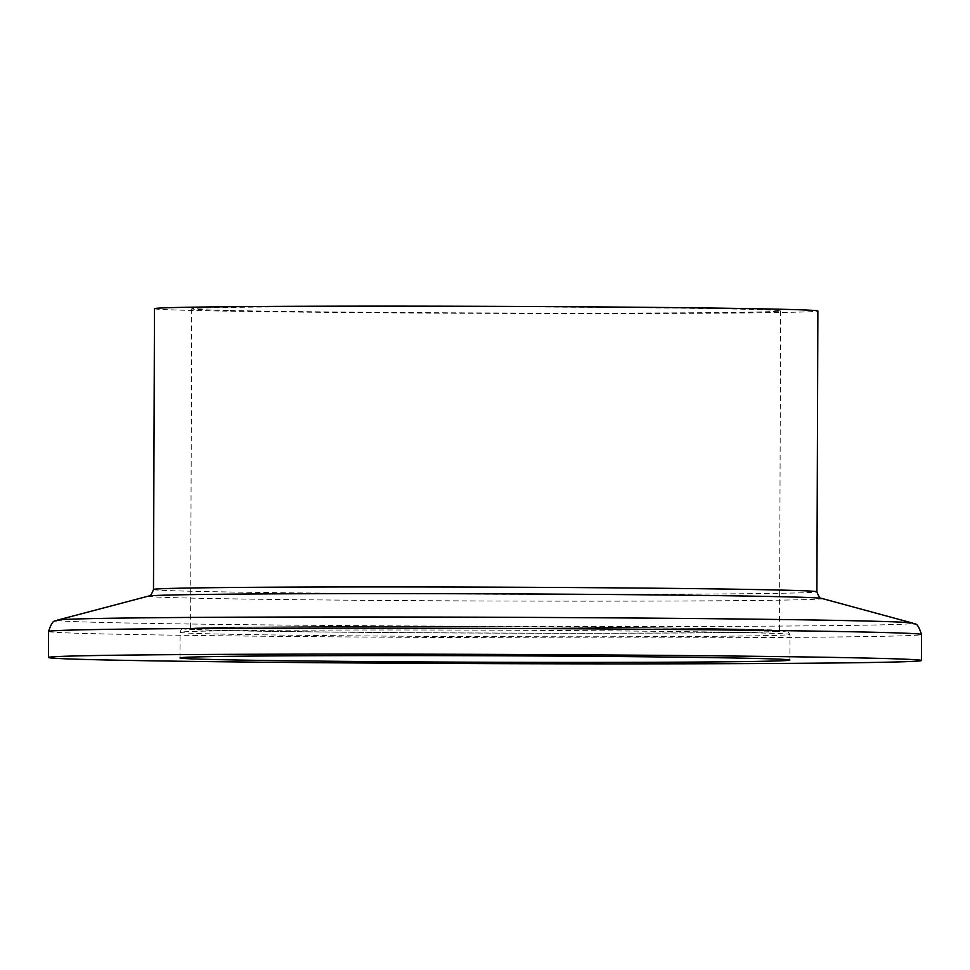 <?xml version="1.0" encoding="UTF-8"?>
<svg xmlns="http://www.w3.org/2000/svg" width="970" height="970" viewBox="0 0 970 970"><rect width="100%" height="100%" fill="white"/><g stroke="black" fill="none" stroke-linecap="round" stroke-linejoin="round"><path stroke-width="0.73" stroke-dasharray="4.85 3.64" d="M229.272 630.548A294.468 3.128 -179.8 0 0 560.514 633.18A294.468 3.128 -179.8 0 0 779.516 630.924A294.468 3.128 -179.8 0 0 740.837 629.239A294.468 3.128 -179.8 0 0 409.595 626.608A294.468 3.128 -179.8 0 0 190.593 628.863A294.468 3.128 -179.8 0 0 229.272 630.548M230.399 310.497A294.468 3.128 -179.8 0 0 561.63 313.128A294.468 3.128 -179.8 0 0 780.632 310.873A294.468 3.128 -179.8 0 0 741.953 309.188A294.468 3.128 -179.8 0 0 410.71 306.556A294.468 3.128 -179.8 0 0 191.708 308.812A294.468 3.128 -179.8 0 0 230.399 310.497M154.472 308.69A331.704 3.516 -179.8 0 0 198.038 310.582A331.704 3.516 -179.8 0 0 571.184 313.54A331.704 3.516 -179.8 0 0 817.88 311.006M153.49 589.493A331.704 3.516 -179.8 0 0 197.068 591.385A331.704 3.516 -179.8 0 0 570.202 594.343A331.704 3.516 -179.8 0 0 816.898 591.809M148.555 596.077A336.881 3.577 -179.8 0 0 192.545 598.138A336.881 3.577 -179.8 0 0 577.938 601.157A336.881 3.577 -179.8 0 0 821.784 598.429M57.594 620.085A427.831 4.535 -179.8 0 0 113.454 622.716A427.831 4.535 -179.8 0 0 602.891 626.535A427.831 4.535 -179.8 0 0 912.576 623.079M48.585 631.482A436.451 4.632 -179.8 0 0 105.924 633.98A436.451 4.632 -179.8 0 0 596.889 637.872A436.451 4.632 -179.8 0 0 921.5 634.525M220.166 634.065A304.944 3.237 -179.8 0 0 563.194 636.781A304.944 3.237 -179.8 0 0 789.98 634.453A304.944 3.237 -179.8 0 0 749.919 632.707A304.944 3.237 -179.8 0 0 406.903 629.979A304.944 3.237 -179.8 0 0 180.105 632.319A304.944 3.237 -179.8 0 0 220.166 634.065M223.209 630.561A301.452 3.201 -179.8 0 0 634.404 633.192A301.452 3.201 -179.8 0 0 746.9 629.227A301.452 3.201 -179.8 0 0 335.705 626.596A301.452 3.201 -179.8 0 0 223.209 630.561M780.632 310.873L779.516 630.924M180.02 657.927L180.105 632.319C180.844 629.36 182.214 628.123 184.227 628.609C191.442 627.032 331.413 626.111 486.067 626.693C591.967 627.056 695.32 628.063 746.961 629.227L787.058 630.912L789.98 634.453L789.895 660.049M191.708 308.812L190.593 628.863"/><path stroke-width="1.45" d="M153.49 589.493A331.704 3.516 -179.8 0 1 400.186 586.947A331.704 3.516 -179.8 0 1 773.32 589.905A331.704 3.516 -179.8 0 1 816.898 591.809L817.88 311.006A331.704 3.516 -179.8 0 0 774.303 309.103A331.704 3.516 -179.8 0 0 401.168 306.144A331.704 3.516 -179.8 0 0 154.472 308.69L153.49 589.493C151.453 594.816 149.804 597.011 148.555 596.077L57.594 620.085C55.63 622.534 53.374 616.69 48.585 631.482L48.5 657.466A436.451 4.632 -179.8 0 0 105.839 659.964A436.451 4.632 -179.8 0 0 596.805 663.856A436.451 4.632 -179.8 0 0 921.415 660.509A436.451 4.632 -179.8 0 0 864.076 658.012A436.451 4.632 -179.8 0 0 373.111 654.12A436.451 4.632 -179.8 0 0 48.5 657.466M220.081 659.673A304.944 3.237 -179.8 0 0 563.097 662.389A304.944 3.237 -179.8 0 0 789.895 660.049A304.944 3.237 -179.8 0 0 749.834 658.315A304.944 3.237 -179.8 0 0 406.806 655.587A304.944 3.237 -179.8 0 0 180.02 657.927A304.944 3.237 -179.8 0 0 220.081 659.673M816.898 591.809C818.898 597.144 820.523 599.351 821.784 598.429A336.881 3.577 -179.8 0 0 777.794 596.647A336.881 3.577 -179.8 0 0 405.302 593.64A336.881 3.577 -179.8 0 0 148.555 596.077M821.784 598.429L912.576 623.079A427.831 4.535 -179.8 0 0 856.716 620.812A427.831 4.535 -179.8 0 0 383.659 616.993A427.831 4.535 -179.8 0 0 57.594 620.085M912.576 623.079C914.528 625.541 916.82 619.709 921.5 634.525A436.451 4.632 -179.8 0 0 864.161 632.028A436.451 4.632 -179.8 0 0 373.195 628.136A436.451 4.632 -179.8 0 0 48.585 631.482M921.5 634.525L921.415 660.509"/></g></svg>
